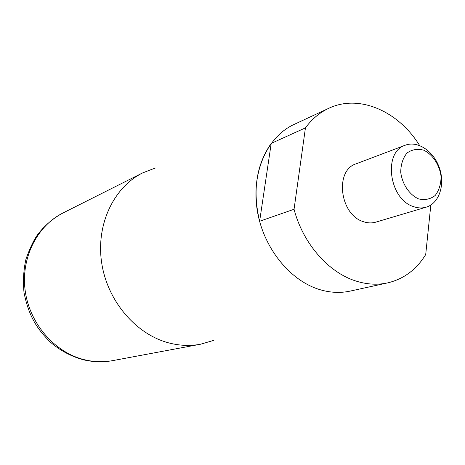 <?xml version="1.0" encoding="UTF-8"?>
<svg xmlns="http://www.w3.org/2000/svg" width="465" height="465" viewBox="0 0 465 465"><rect width="100%" height="100%" fill="white"/><g stroke="black" fill="none" stroke-linecap="round" stroke-linejoin="round"><path stroke-width="0.7" d="M271.211 143.394L259.627 221.259C252.39 190.824 256.25 164.866 271.211 143.394L305.441 127.875C311.899 119.081 319.664 112.559 328.743 108.316C359.073 93.773 398.406 111.135 419.616 145.499M430.823 205.053L425.708 254.535C416.466 269.59 403.777 279.041 387.641 282.889C377.522 285.086 367.054 284.499 356.242 281.127C328.633 272.717 303.006 243.625 294.049 209.267L259.627 221.259M294.049 209.267L305.441 127.875M426.178 207.175L375.819 222.142C371.837 223.299 367.71 223.148 363.432 221.683C339.816 214.882 334.387 170.324 356.138 163.814L405.271 145.214C417.837 140.354 433.961 151.381 439.512 168.167C445.267 184.89 439.117 203.426 426.178 207.175C422.092 208.361 417.832 208.163 413.402 206.57C388.949 199.142 382.893 151.84 405.271 145.214M387.641 282.889L350.162 291.096C340.275 293.235 330.08 292.723 319.577 289.556C289.329 280.424 262.603 246.665 257.075 209.244C251.426 171.818 267.538 136.582 293.956 124.492L328.743 108.316M418.517 198.875C409.281 194.666 402.213 184.105 400.725 172.207C400.836 164.424 402.923 158.03 406.991 153.043C411.961 149.48 417.535 148.527 423.72 150.178C432.764 154.554 439.553 164.883 441.064 176.479C441.035 184.099 439.065 190.447 435.159 195.515C430.317 199.241 424.766 200.363 418.517 198.875M213.54 340.432L200.52 344.234C190.249 346.134 179.781 345.722 169.126 342.99C136.018 334.515 107.322 301.024 101.661 262.76C95.889 224.496 113.704 187.267 142.703 172.87L155.362 168.005M200.52 344.234L112.797 360.608C103.521 362.322 94.122 362.043 84.601 359.765C55.021 352.691 29.894 324.163 25.273 291.305C20.565 258.441 36.805 226.013 62.996 212.982L142.703 172.87M62.996 212.982C53.283 218.161 44.966 225.205 38.043 234.11C34.079 239.353 30.056 247.676 25.976 259.081C23.5 270.101 22.855 281.319 24.035 292.747C28.911 316.781 37.171 328.831 50.022 341.845C59.991 350.488 71.133 356.475 83.456 359.794C93.302 362.13 103.085 362.398 112.797 360.608"/></g></svg>
